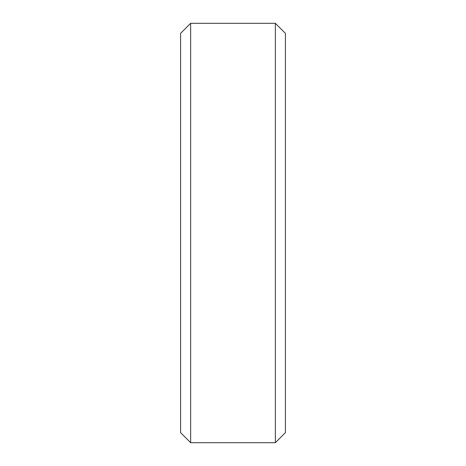 <?xml version="1.0" encoding="UTF-8"?>
<svg xmlns="http://www.w3.org/2000/svg" width="466" height="466" viewBox="0 0 466 466"><rect width="100%" height="100%" fill="white"/><g stroke="black" fill="none" stroke-linecap="round" stroke-linejoin="round"><path stroke-width="0.7" d="M180.575 33.366L190.641 23.3L180.575 33.366L180.575 432.634L190.641 442.7L180.575 432.634M190.641 23.3L275.359 23.3L190.641 23.3L190.641 442.7L275.359 442.7L285.425 432.634L275.359 442.7L190.641 442.7M275.359 23.3L285.425 33.366L275.359 23.3L275.359 442.7M285.425 33.366L285.425 432.634"/></g></svg>
